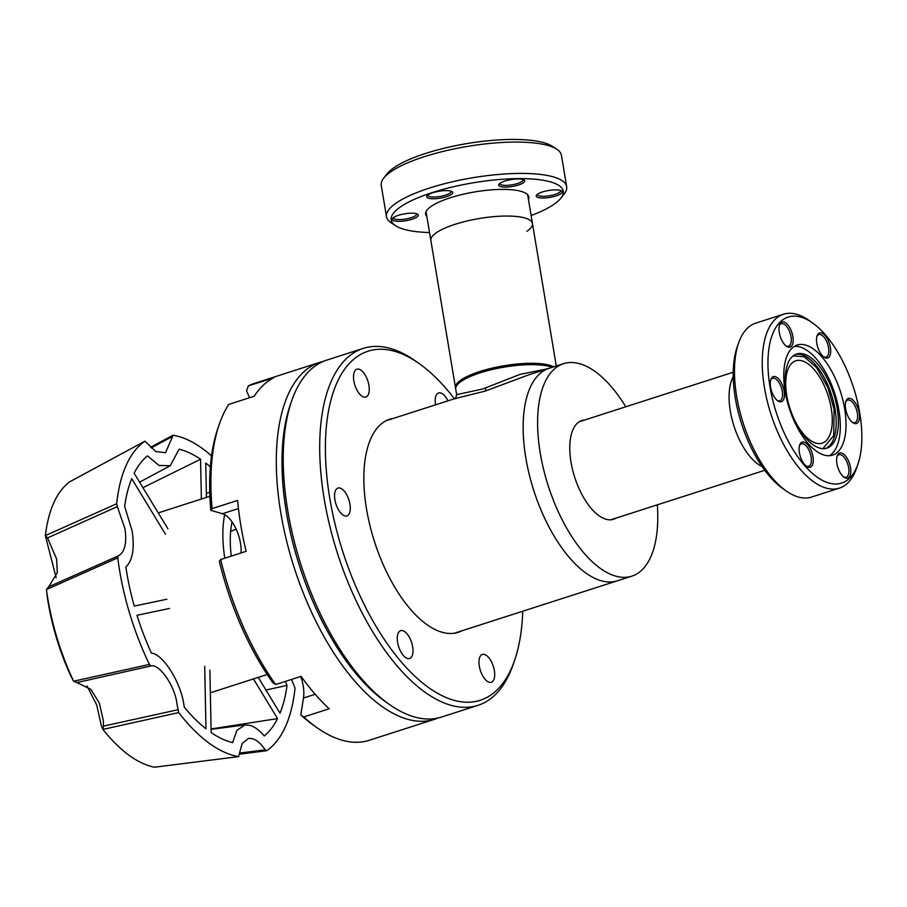 <?xml version="1.0" encoding="UTF-8"?>
<svg xmlns="http://www.w3.org/2000/svg" width="907" height="907" viewBox="0 0 907 907"><rect width="100%" height="100%" fill="white"/><g stroke="black" fill="none" stroke-linecap="round" stroke-linejoin="round"><path stroke-width="1.36" d="M526.933 231.251A51.506 13.673 170.5 0 0 532.454 223.485A51.506 13.673 170.5 0 0 455.155 224.278A51.506 13.673 170.5 0 0 430.859 240.48L455.733 389.103A51.506 13.673 -9.5 0 1 480.03 372.89A51.506 13.673 -9.5 0 1 552.068 367.369M212.136 508.6A187.466 87.253 -107.8 0 1 219.369 424.079L217.929 428.217A183.35 85.337 72.2 0 0 210.798 510.335L212.136 508.6L237.589 500.415A187.466 87.253 72.2 0 0 240.865 525.595A187.466 87.253 72.2 0 0 246.114 551.343L220.65 559.528L219.324 561.274A183.35 85.337 72.2 0 0 272.656 682.54L275.637 684.536L301.09 676.35A187.466 87.253 72.2 0 0 329.218 708.764L303.754 716.949L300.784 714.943A183.35 85.337 72.2 0 0 313.403 725.147L316.985 727.675A187.466 87.253 -107.8 0 1 303.754 716.949M438.047 717.993A187.466 87.253 -107.8 0 1 434.634 719.274A187.466 87.253 -107.8 0 1 280.785 512.75A187.466 87.253 -107.8 0 1 319.854 362.335A187.466 87.253 -107.8 0 1 323.38 361.371M249.595 397.708L246.534 390.747L248.359 385.883A187.466 87.253 -107.8 0 1 254.47 383.355L319.854 362.335M248.359 385.883L273.823 377.697A187.466 87.253 72.2 0 0 254.209 396.223L228.757 404.409A187.466 87.253 -107.8 0 0 219.369 424.079M387.516 703.118A183.35 85.337 -107.8 0 1 286.374 512.251A183.35 85.337 -107.8 0 1 290.977 402.923M300.773 676.452A26.779 12.46 -107.8 0 1 303.482 698.016L300.784 714.943M210.798 510.335L222.442 513.725A26.779 12.46 -107.8 0 1 241.035 552.975M434.634 719.274L369.251 740.293A187.466 87.253 -107.8 0 1 316.985 727.675M275.637 684.536A187.466 87.253 -107.8 0 1 220.65 559.528M527.908 375.135L485.188 391.11L454.577 398.717L386.065 420.746M525.811 457.865A111.584 51.937 -107.8 0 1 549.064 368.333A111.584 51.937 72.2 0 0 525.811 457.865A111.584 51.937 72.2 0 0 617.384 580.797A111.584 51.937 -107.8 0 1 525.811 457.865M454.566 398.717C455.031 399.488 455.722 398.128 456.663 394.647L482.717 388.99L520.017 374.376L547.987 368.684M553.678 366.847A51.506 13.673 170.5 0 0 479.803 371.519A51.506 13.673 170.5 0 0 455.495 387.731L456.663 394.647M426.846 216.524A52.323 13.888 -9.5 0 1 425.632 214.233A52.323 13.888 -9.5 0 1 462.162 194.483A52.323 13.888 -9.5 0 1 521.332 191.422A52.323 13.888 -9.5 0 1 528.849 196.966A52.323 13.888 -9.5 0 1 528.441 199.517M531.117 215.526A87.208 23.151 170.5 0 0 560.98 198.055A87.208 23.151 170.5 0 0 527.863 178.77A87.208 23.151 170.5 0 0 432.367 192.556A87.208 23.151 170.5 0 0 395.599 225.73A87.208 23.151 170.5 0 0 429.533 232.532M560.98 198.055L564.279 193.781A91.335 24.251 170.5 0 0 566.66 186.604A91.335 24.251 170.5 0 0 553.542 176.933A91.335 24.251 170.5 0 0 429.589 188.021A91.335 24.251 170.5 0 0 386.507 216.762A91.335 24.251 170.5 0 0 391.087 222.759L395.599 225.73M537.341 194.336A11.814 3.14 170.5 0 0 537.352 194.586A11.814 3.14 170.5 0 0 539.041 195.844A11.814 3.14 170.5 0 0 555.073 194.404A11.814 3.14 170.5 0 0 560.651 190.685A11.814 3.14 170.5 0 0 560.571 190.447M556.002 195.912A13.186 3.503 -9.5 0 1 541.558 197.998A13.186 3.503 -9.5 0 1 536.559 195.084A13.186 3.503 -9.5 0 1 542.431 191.967A13.186 3.503 -9.5 0 1 561.558 190.901A13.186 3.503 -9.5 0 1 556.002 195.912M393.389 217.646A11.814 3.14 170.5 0 0 393.4 217.895A11.814 3.14 170.5 0 0 395.089 219.154A11.814 3.14 170.5 0 0 411.12 217.714A11.814 3.14 170.5 0 0 416.698 214.007A11.814 3.14 170.5 0 0 416.619 213.757M412.05 219.233A13.186 3.503 -9.5 0 1 397.606 221.308A13.186 3.503 -9.5 0 1 392.606 218.394A13.186 3.503 -9.5 0 1 398.479 215.288A13.186 3.503 -9.5 0 1 417.605 214.211A13.186 3.503 -9.5 0 1 412.05 219.233M427.843 195.073A11.814 3.14 170.5 0 0 427.855 195.334A11.814 3.14 170.5 0 0 429.544 196.581A11.814 3.14 170.5 0 0 445.575 195.152A11.814 3.14 170.5 0 0 451.153 191.434A11.814 3.14 170.5 0 0 451.074 191.196M446.505 196.66A13.186 3.503 -9.5 0 1 432.061 198.746A13.186 3.503 -9.5 0 1 427.061 195.833A13.186 3.503 -9.5 0 1 432.934 192.715A13.186 3.503 -9.5 0 1 452.06 191.649A13.186 3.503 -9.5 0 1 446.505 196.66M522.806 179.461A13.186 3.503 -9.5 0 1 524.042 179.994A13.186 3.503 -9.5 0 1 517.194 185.391A13.186 3.503 -9.5 0 1 500.585 186.604A13.186 3.503 -9.5 0 1 499.031 184.178A13.186 3.503 -9.5 0 1 509.666 179.847A13.186 3.503 -9.5 0 1 522.806 179.461M499.825 183.418A11.814 3.14 170.5 0 0 499.825 183.679A11.814 3.14 170.5 0 0 501.526 184.926A11.814 3.14 170.5 0 0 514.881 184.234A11.814 3.14 170.5 0 0 523.124 179.779A11.814 3.14 170.5 0 0 523.044 179.541M566.66 186.604L561.422 155.267A91.335 24.251 170.5 0 0 556.83 149.27A91.335 24.251 170.5 0 0 548.293 145.596A91.335 24.251 170.5 0 0 424.351 156.673A91.335 24.251 170.5 0 0 383.638 178.248A91.335 24.251 170.5 0 0 381.257 185.413L386.507 216.762M556.83 149.27L552.318 146.299A87.208 23.151 170.5 0 0 425.814 153.374A87.208 23.151 170.5 0 0 386.938 173.974L383.638 178.248M625.785 406.778A111.584 51.937 72.2 0 0 563.53 363.684A111.584 51.937 72.2 0 0 540.277 453.217A111.584 51.937 72.2 0 0 631.85 576.149A111.584 51.937 72.2 0 0 657.314 504.836M616.091 518.09A51.846 24.126 -107.8 0 1 613.563 519.269A51.846 24.126 -107.8 0 1 571.013 462.151A51.846 24.126 -107.8 0 1 581.818 420.553A51.846 24.126 -107.8 0 1 584.562 420.032M822.91 448.648L833.737 435.575L834.077 409.261L827.83 387.425L816.583 367.596L804.044 356.689L793.092 355.918M787.775 400.69A43.264 20.135 -107.8 0 1 795.756 360.782A43.264 20.135 -107.8 0 1 802.117 360.827A43.264 20.135 -107.8 0 1 829.95 402.118A43.264 20.135 -107.8 0 1 822.241 443.149A43.264 20.135 -107.8 0 1 815.881 443.104A43.264 20.135 -107.8 0 1 792.491 415.372M762.152 466.629A51.506 23.967 -107.8 0 1 733.99 426.086A51.506 23.967 -107.8 0 1 733.241 376.722A51.506 23.967 -107.8 0 0 730.305 411.041A51.506 23.967 -107.8 0 0 762.152 466.629M803.908 354.059A49.443 23.015 -107.8 0 1 837.218 408.467A49.443 23.015 -107.8 0 1 826.912 448.137A49.443 23.015 -107.8 0 1 819.645 448.092A49.443 23.015 -107.8 0 1 786.335 393.672A49.443 23.015 -107.8 0 1 796.641 354.002A49.443 23.015 -107.8 0 1 803.908 354.059M829.372 455.699A57.685 26.847 72.2 0 0 838.93 410.52A57.685 26.847 72.2 0 0 800.065 347.03A57.685 26.847 72.2 0 0 794.226 346.429M556.297 366.009L532.454 223.485A51.506 13.673 170.5 0 0 455.155 224.278A51.506 13.673 170.5 0 0 430.859 240.48L426.041 211.682M393.831 418.252A111.935 52.096 72.2 0 0 389.84 419.17A111.935 52.096 72.2 0 0 366.519 508.986A111.935 52.096 72.2 0 0 458.375 632.292A111.935 52.096 72.2 0 0 462.151 630.716M363.718 397.017A14.625 6.803 72.2 0 0 365.861 397.039A14.625 6.803 72.2 0 0 368.469 383.162A14.625 6.803 72.2 0 0 359.059 369.206A14.625 6.803 72.2 0 0 356.905 369.183A14.625 6.803 72.2 0 0 354.297 383.06A14.625 6.803 72.2 0 0 363.718 397.017M447.979 400.837A14.625 6.803 72.2 0 0 440.745 392.958A14.625 6.803 72.2 0 0 438.591 392.946A14.625 6.803 72.2 0 0 435.575 404.828M489.156 682.257A14.625 6.803 72.2 0 0 491.311 682.279A14.625 6.803 72.2 0 0 493.918 668.402A14.625 6.803 72.2 0 0 484.497 654.446A14.625 6.803 72.2 0 0 482.354 654.423A14.625 6.803 72.2 0 0 479.746 668.3A14.625 6.803 72.2 0 0 489.156 682.257M407.47 658.505A14.625 6.803 72.2 0 0 409.624 658.516A14.625 6.803 72.2 0 0 412.232 644.65A14.625 6.803 72.2 0 0 402.821 630.682A14.625 6.803 72.2 0 0 400.667 630.671A14.625 6.803 72.2 0 0 398.06 644.548A14.625 6.803 72.2 0 0 407.47 658.505M344.751 515.879A14.625 6.803 72.2 0 0 346.905 515.902A14.625 6.803 72.2 0 0 349.512 502.025A14.625 6.803 72.2 0 0 340.091 488.068A14.625 6.803 72.2 0 0 337.948 488.057A14.625 6.803 72.2 0 0 335.341 501.922A14.625 6.803 72.2 0 0 344.751 515.879M522.727 611.239A183.35 85.337 -107.8 0 1 514.575 660.455A183.35 85.337 -107.8 0 1 418.558 679.57A183.35 85.337 -107.8 0 1 329.774 498.294A183.35 85.337 -107.8 0 1 419.091 363.526A183.35 85.337 -107.8 0 1 454.407 398.774M419.091 363.526L415.508 360.997A187.466 87.253 72.2 0 0 363.242 348.379A187.466 87.253 72.2 0 0 324.184 498.793A187.466 87.253 72.2 0 0 478.023 705.317A187.466 87.253 72.2 0 0 513.135 664.604L514.575 660.455M363.242 348.379L326.792 360.102A187.466 87.253 72.2 0 0 291.691 400.815A187.466 87.253 72.2 0 0 287.734 510.516A187.466 87.253 72.2 0 0 389.318 704.41A187.466 87.253 72.2 0 0 441.573 717.04L478.023 705.317M291.691 400.815L290.251 404.964A183.35 85.337 72.2 0 0 286.374 512.251A183.35 85.337 72.2 0 0 385.736 701.882L389.318 704.41M177.659 709.796L103.421 726.156L103.319 720.373L99.339 703.095L90.881 689.377L76.936 682.563L151.004 665.942C159.53 663.561 175.085 686.293 176.956 703.877L178.679 712.573A167.523 77.968 72.2 0 0 238.586 756.585L242.158 743.468L248.745 738.309L252.407 738.649C256.738 739.987 261.001 743.717 265.195 749.828L239.652 753.071M48.729 586.784L57.3 572.612L56.631 559.086L47.538 537.908L117.343 506.616L124.962 528.736C126.98 543.282 124.769 552.329 118.329 555.878L48.502 586.886L46.438 589.731C50.803 621.216 59.851 651.714 73.592 681.225L149.417 664.434A167.523 77.968 72.2 0 1 117.763 557.839L118.329 555.878L48.502 586.886M204.71 666.328L205.968 728.774A153.634 71.506 -107.8 0 1 184.257 707.086L184.042 705.771C181.343 683.254 163.373 654.219 151.435 653.108A153.634 71.506 -107.8 0 1 136.98 615.297L169.53 608.45M211.07 728.967L277.565 718.593A153.634 71.506 -107.8 0 1 264.22 735.962C259.493 730.328 254.799 726.813 250.151 725.407L245.026 724.942L236.931 730.294L232.623 742.618A153.634 71.506 -107.8 0 1 211.138 732.584L209.891 670.126M166.797 599.244L134.247 606.091A153.634 71.506 -107.8 0 1 125.88 567.034C132.626 560.435 134.712 548.395 132.127 530.901L124.667 506.389A153.634 71.506 -107.8 0 1 131.708 478.635L165.493 534.234M69.998 481.64L69.612 481.878C56.665 491.741 48.581 509.655 45.35 535.595L116.686 503.759A167.523 77.968 72.2 0 1 144.939 441.176L69.998 481.64M46.438 589.731L47.47 598.178A140.528 65.406 72.2 0 0 48.139 602.35A140.528 65.406 72.2 0 0 70.145 674.525L73.592 681.225M56.155 577.725L45.35 535.595M258.246 677.382L280.014 713.197A153.634 71.506 -107.8 0 0 287.043 685.431L285.342 681.418M210.345 466.867A153.634 71.506 -107.8 0 0 205.742 463.046L206.433 497.41M201.365 499.043L200.572 459.248L142.921 487.671M139.587 482.173L170.267 465.733L159.02 465.45L147.49 455.858A153.634 71.506 -107.8 0 0 134.145 473.227L167.942 528.826M277.565 718.593L253.45 678.924M117.343 506.616L116.686 503.759M151.004 665.942L149.417 664.434M238.779 756.585L154.564 767.197L238.779 756.597M265.195 749.828L266.511 750.747L239.573 754.171M266.771 750.656A167.523 77.968 72.2 0 0 295.024 688.062L291.555 679.411M211.524 455.892A167.523 77.968 72.2 0 0 173.124 435.235L165.516 452.695L155.823 451.595L144.939 441.176L69.794 481.764M150.63 447.208L173.124 435.235M170.267 465.733L179.087 449.203A153.634 71.506 -107.8 0 1 200.572 459.248M265.91 690.012L287.043 685.431M209.732 492.116L206.354 493.521M178.679 712.573L102.899 729.421C120.189 750.985 137.32 763.581 154.315 767.197L154.564 767.197M117.763 557.839L46.529 589.527M45.463 535.674L47.538 537.908M102.899 729.421L101.357 725.872L96.709 704.988L87.049 685.987M103.421 726.156L102.933 729.285M73.807 681.35L76.936 682.563M857.931 464.146L856.491 468.295A91.335 42.504 -107.8 0 1 839.383 488.125L811.618 497.059A91.335 42.504 -107.8 0 1 798.183 496.957A91.335 42.504 -107.8 0 1 786.154 490.914L782.571 488.385A87.208 40.588 -107.8 0 1 737.153 347.143L738.593 343.005A91.335 42.504 -107.8 0 1 755.701 323.164L783.467 314.241A91.335 42.504 -107.8 0 1 796.89 314.344A91.335 42.504 -107.8 0 1 808.931 320.386L812.513 322.915A87.208 40.588 -107.8 0 1 857.931 464.146A87.208 40.588 -107.8 0 1 828.771 483A87.208 40.588 -107.8 0 1 770.032 387.017A87.208 40.588 -107.8 0 1 801.017 317.144A87.208 40.588 -107.8 0 1 812.513 322.915M786.154 490.914A91.335 42.504 -107.8 0 1 738.593 343.005M839.383 488.125A91.335 42.504 -107.8 0 1 825.96 488.034A91.335 42.504 -107.8 0 1 767.186 400.849A91.335 42.504 -107.8 0 1 783.467 314.241M836.98 456.64A11.814 5.499 -107.8 0 1 838.941 454.702A11.814 5.499 -107.8 0 1 840.676 454.724A11.814 5.499 -107.8 0 1 848.635 467.717A11.814 5.499 -107.8 0 1 846.163 477.195A11.814 5.499 -107.8 0 1 844.428 477.184A11.814 5.499 -107.8 0 1 843.453 476.765M845.698 402.039A11.814 5.499 -107.8 0 1 847.648 400.112A11.814 5.499 -107.8 0 1 849.383 400.123A11.814 5.499 -107.8 0 1 857.342 413.116A11.814 5.499 -107.8 0 1 854.882 422.594A11.814 5.499 -107.8 0 1 853.147 422.583A11.814 5.499 -107.8 0 1 852.172 422.163M816.878 336.531A11.814 5.499 -107.8 0 1 818.84 334.592A11.814 5.499 -107.8 0 1 820.574 334.604A11.814 5.499 -107.8 0 1 828.533 347.608A11.814 5.499 -107.8 0 1 826.073 357.086A11.814 5.499 -107.8 0 1 824.327 357.075A11.814 5.499 -107.8 0 1 823.352 356.655M779.362 325.613A11.814 5.499 -107.8 0 1 781.312 323.686A11.814 5.499 -107.8 0 1 783.047 323.697A11.814 5.499 -107.8 0 1 791.006 336.69A11.814 5.499 -107.8 0 1 788.546 346.168A11.814 5.499 -107.8 0 1 786.811 346.157A11.814 5.499 -107.8 0 1 785.836 345.748M770.655 380.214A11.814 5.499 -107.8 0 1 772.605 378.287A11.814 5.499 -107.8 0 1 774.34 378.298A11.814 5.499 -107.8 0 1 782.299 391.291A11.814 5.499 -107.8 0 1 779.839 400.769A11.814 5.499 -107.8 0 1 778.104 400.758A11.814 5.499 -107.8 0 1 777.118 400.338M799.464 445.722A11.814 5.499 -107.8 0 1 801.414 443.795A11.814 5.499 -107.8 0 1 803.149 443.806A11.814 5.499 -107.8 0 1 810.756 455.087A11.814 5.499 -107.8 0 1 808.647 466.289A11.814 5.499 -107.8 0 1 806.913 466.266A11.814 5.499 -107.8 0 1 805.938 465.858M805.699 345.091A57.821 26.915 -107.8 0 1 842.909 400.282A57.821 26.915 -107.8 0 1 832.603 455.11A57.821 26.915 -107.8 0 1 824.1 455.053A57.821 26.915 -107.8 0 1 786.891 399.862A57.821 26.915 -107.8 0 1 797.196 345.023A57.821 26.915 -107.8 0 1 805.699 345.091M850.494 467.547A13.186 6.134 -107.8 0 1 844.066 477.241A13.186 6.134 -107.8 0 1 836.923 463.602A13.186 6.134 -107.8 0 1 837.206 455.892A13.186 6.134 -107.8 0 1 844.111 454.52A13.186 6.134 -107.8 0 1 850.494 467.547M859.201 412.957A13.186 6.134 -107.8 0 1 852.784 422.639A13.186 6.134 -107.8 0 1 845.641 409.012A13.186 6.134 -107.8 0 1 845.914 401.291A13.186 6.134 -107.8 0 1 852.818 399.919A13.186 6.134 -107.8 0 1 859.201 412.957M830.393 347.438A13.186 6.134 -107.8 0 1 823.975 357.131A13.186 6.134 -107.8 0 1 816.822 343.492A13.186 6.134 -107.8 0 1 817.105 335.783A13.186 6.134 -107.8 0 1 824.01 334.411A13.186 6.134 -107.8 0 1 830.393 347.438M792.877 336.531A13.186 6.134 -107.8 0 1 786.448 346.225A13.186 6.134 -107.8 0 1 779.306 332.586A13.186 6.134 -107.8 0 1 779.578 324.865A13.186 6.134 -107.8 0 1 786.482 323.493A13.186 6.134 -107.8 0 1 792.877 336.531M784.158 391.132A13.186 6.134 -107.8 0 1 777.741 400.815A13.186 6.134 -107.8 0 1 770.599 387.187A13.186 6.134 -107.8 0 1 770.871 379.466A13.186 6.134 -107.8 0 1 777.775 378.094A13.186 6.134 -107.8 0 1 784.158 391.132M804.09 442.128A13.186 6.134 -107.8 0 1 812.967 456.64A13.186 6.134 -107.8 0 1 808.284 467.207A13.186 6.134 -107.8 0 1 806.55 466.334A13.186 6.134 -107.8 0 1 799.679 444.974A13.186 6.134 -107.8 0 1 804.09 442.128M224.789 558.202A93.602 43.559 -107.8 0 1 224.641 514.654M230.65 531.389L236.171 529.189M232.079 521.944A79.861 37.176 72.2 0 0 231.285 556.116M303.482 698.016L315.16 694.263M222.442 513.725L238.439 508.578M485.188 391.11A4.116 1.655 71.3 0 0 485.494 388.071M795.564 354.422A49.443 23.015 -107.8 0 1 801.709 354.762A49.443 23.015 -107.8 0 1 835.018 409.182A49.443 23.015 -107.8 0 1 825.789 448.432M151.254 447.865L172.194 436.596M527.829 375.158L563.53 363.684M454.384 633.211L631.85 576.149M532.454 223.485L527.636 194.676M211.07 729.341L245.026 724.942M579.29 421.732L733.23 372.233M610.819 519.79L764.76 470.291M158.26 512.897L209.88 496.299M210.345 692.789L267.18 674.513"/></g></svg>
